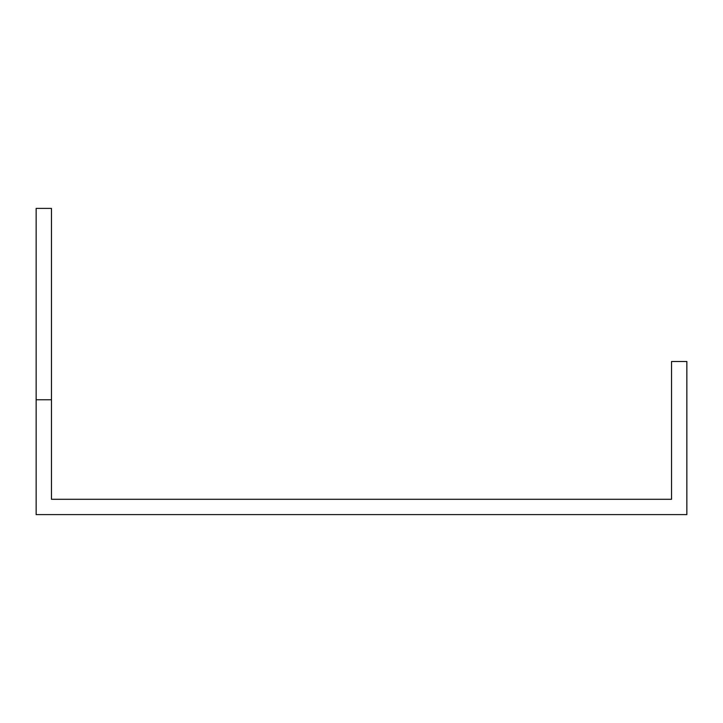 <?xml version="1.0" encoding="UTF-8"?>
<svg xmlns="http://www.w3.org/2000/svg" width="723" height="723" viewBox="0 0 723 723"><rect width="100%" height="100%" fill="white"/><g stroke="black" fill="none" stroke-linecap="round" stroke-linejoin="round"><path stroke-width="1.08" d="M51.46 399.774L36.15 399.774L36.15 208.396L51.46 208.396L51.46 499.295L671.54 499.295L671.54 361.5L686.85 361.5L686.85 514.604L36.15 514.604L36.15 399.774"/></g></svg>
